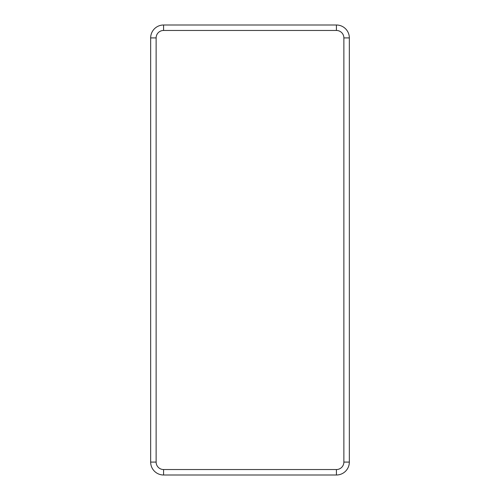 <?xml version="1.0" encoding="UTF-8"?>
<svg xmlns="http://www.w3.org/2000/svg" width="500" height="500" viewBox="0 0 500 500"><rect width="100%" height="100%" fill="white"/><g stroke="black" fill="none" stroke-linecap="round" stroke-linejoin="round"><path stroke-width="0.75" d="M215.356 475L210.144 475M150.662 401.613L150.662 396.4M150.662 327.113L150.662 321.894M215.356 25L210.144 25M150.662 98.387L150.662 103.6M150.662 172.887L150.662 178.106M284.644 475L289.856 475M349.338 401.613L349.338 396.4M349.338 327.113L349.338 321.894M284.644 25L289.856 25M349.338 98.387L349.338 103.6M349.338 172.887L349.338 178.106M336.425 25L163.575 25A12.912 12.912 0 0 0 150.662 37.912A12.912 12.912 0 0 1 163.575 25L163.575 30.463L336.425 30.463L336.425 25A12.912 12.912 0 0 1 349.338 37.912A12.912 12.912 0 0 0 336.425 25M163.575 30.463A7.45 7.45 0 0 0 156.125 37.912L156.125 462.088A7.45 7.45 0 0 0 163.575 469.538L336.425 469.538A7.45 7.45 0 0 0 343.875 462.088L349.338 462.088L349.338 37.912L343.875 37.912A7.45 7.45 0 0 0 336.425 30.463M336.425 469.538L336.425 475A12.912 12.912 0 0 0 349.338 462.088A12.912 12.912 0 0 1 336.425 475L163.575 475A12.912 12.912 0 0 1 150.662 462.088L150.662 37.912L156.125 37.912M343.875 462.088L343.875 37.912M163.575 469.538L163.575 475A12.912 12.912 0 0 1 150.662 462.088L156.125 462.088"/></g></svg>
